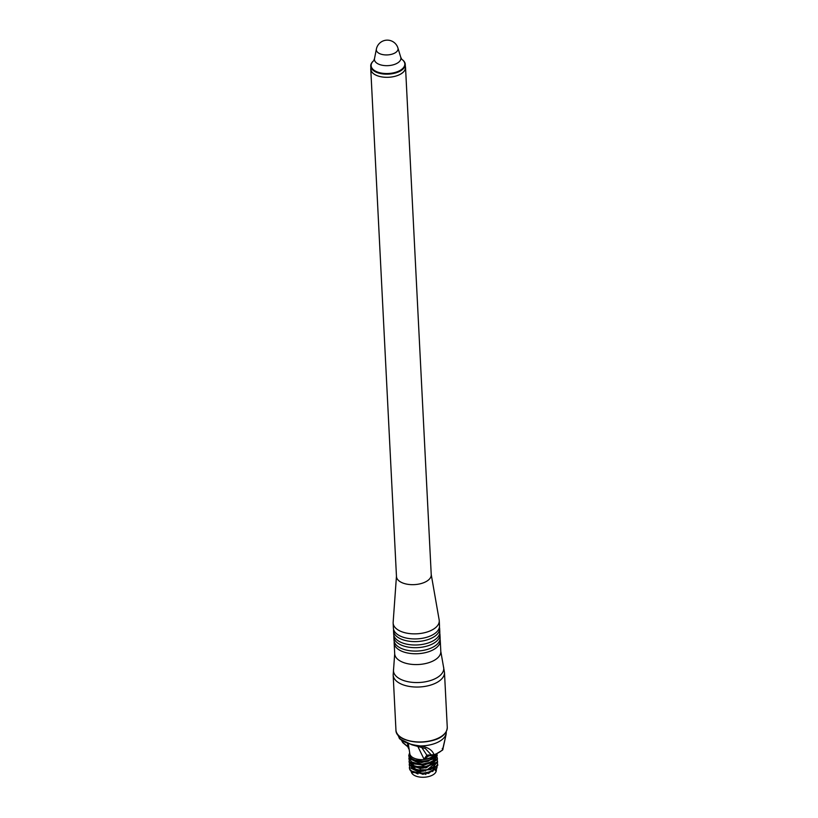 <?xml version="1.0" encoding="UTF-8"?>
<svg xmlns="http://www.w3.org/2000/svg" width="818" height="818" viewBox="0 0 818 818"><rect width="100%" height="100%" fill="white"/><g stroke="black" fill="none" stroke-linecap="round" stroke-linejoin="round"><path stroke-width="1.23" d="M405.36 66.37A17.403 8.988 177.1 0 1 405.534 67.413A17.403 8.988 177.1 0 1 399.562 74.663A17.403 8.988 177.1 0 1 377.446 75.777A17.403 8.988 177.1 0 1 376.341 75.328A17.403 8.988 177.1 0 1 370.769 69.172A17.403 8.988 177.1 0 1 370.84 68.119M405.534 67.413L431.239 574.768A17.403 8.988 177.1 0 1 421.025 583.582A17.403 8.988 177.1 0 1 402.037 582.692A17.403 8.988 177.1 0 1 396.474 576.537L370.769 69.172M431.219 574.481L439.174 619.983A23.088 11.922 177.1 0 1 439.256 620.729A23.088 11.922 177.1 0 1 416.802 633.807A23.088 11.922 177.1 0 1 393.141 623.071A23.088 11.922 177.1 0 1 393.151 622.314L396.454 576.25M439.256 620.729L439.511 625.801A23.088 11.922 177.1 0 1 436.301 632.314A23.088 11.922 177.1 0 1 397.241 634.287A23.088 11.922 177.1 0 1 393.397 628.142L393.141 623.071M393.611 629.471A23.088 11.922 -2.9 0 0 393.53 630.821A23.088 11.922 -2.9 0 0 408.458 641.118A23.088 11.922 -2.9 0 0 433.509 637.13A23.088 11.922 -2.9 0 0 439.644 628.48A23.088 11.922 -2.9 0 0 439.44 627.15M439.644 628.48L439.818 631.874A23.088 11.922 177.1 0 1 436.607 638.388A23.088 11.922 177.1 0 1 397.558 640.371A23.088 11.922 177.1 0 1 393.703 634.216L393.53 630.821M393.918 635.545A23.088 11.922 -2.9 0 0 393.836 636.895A23.088 11.922 -2.9 0 0 408.765 647.191A23.088 11.922 -2.9 0 0 433.826 643.204A23.088 11.922 -2.9 0 0 439.961 634.563A23.088 11.922 -2.9 0 0 439.747 633.224M439.961 634.563L440.125 637.958A23.088 11.922 177.1 0 1 436.924 644.461A23.088 11.922 177.1 0 1 433.99 646.598A23.088 11.922 177.1 0 1 397.865 646.445A23.088 11.922 177.1 0 1 394.01 640.289L393.836 636.895M394.225 641.629A23.088 11.922 -2.9 0 0 394.143 642.968A23.088 11.922 -2.9 0 0 409.072 653.265A23.088 11.922 -2.9 0 0 434.133 649.277A23.088 11.922 -2.9 0 0 440.268 640.637A23.088 11.922 -2.9 0 0 440.053 639.298M397.742 734.544A24.387 12.597 -2.9 0 0 398.57 736.333L399.389 738.46C403.54 742.345 410.544 744.84 420.38 745.934A24.387 12.597 -2.9 0 0 446.229 733.02A24.387 12.597 -2.9 0 0 446.25 732.069L446.229 731.619M420.38 745.934C427.773 747.09 432.313 750.014 434.021 754.687A22.679 11.708 -2.9 0 0 442.814 749.452L446.096 734.452L442.518 750.126A1.779 1.35 -137.4 0 0 442.528 750.126A1.779 1.35 -137.4 0 0 442.814 749.452L443.019 749.155M402.159 740.607L402.753 742.355L408.192 746.946L407.497 743.419M421.577 747.192L426.863 755.198L434.021 754.687A1.779 0.736 -108.9 0 1 433.693 755.433L432.517 755.668A1.779 1.462 -92 0 1 431.301 754.963L425.299 748.48M434.47 755.147A13.139 6.789 177.1 0 1 424.021 759.135L426.863 755.198A1.779 1.462 -118.3 0 0 428.571 756.036L424.021 759.135L417.742 746.241M406.658 745.464A1.779 0.532 130.4 0 0 406.689 745.883L408.192 746.946L409.102 749.053M399.368 738.439L400.513 739.206L399.501 738.286M402.139 740.781L402.793 742.662L406.689 745.883M401.556 740.382L402.793 742.662M428.571 756.036L429.695 755.73A1.779 1.401 -92.5 0 1 428.131 754.953M442.528 750.126L433.693 755.433A1.779 0.736 -108.9 0 1 433.56 755.443L432.886 755.587A1.779 1.462 -92 0 1 432.517 755.668L429.051 755.842M442.814 749.452L442.252 748.45M409.828 753.767L410.708 757.58L408.836 755.801A14.213 7.331 -2.9 0 0 428.479 761.129L436.7 754.216M410.81 756.998L410.708 757.58A13.609 7.025 177.1 0 0 425.248 760.893A13.609 7.025 177.1 0 0 436.454 754.329M408.785 755.484L409.665 752.734M436.965 754.084L437.241 755.403L432.16 761.855L421.659 764.298L408.939 758.358L409.194 756.855M437.047 756.936L437.395 758.439L427.538 766.609L415.033 766.517L409.092 761.394L409.368 759.85M437.201 759.973L437.548 761.476L427.313 769.738L416.812 769.953L409.245 764.431L409.521 762.897M437.354 763.01L437.702 764.513L431.147 771.65L421.607 773.419L409.399 767.468L409.675 765.934M409.419 767.744A14.213 7.331 -2.9 0 0 409.429 768.041A14.213 7.331 -2.9 0 0 412.517 772.315A14.213 7.331 -2.9 0 0 412.875 772.519L428.714 773.388L437.742 765.413L437.702 764.513M409.297 764.881L416.679 770.812L430.851 769.585L437.548 761.926M409.092 761.394L409.133 762.294L414.113 767.11L426.342 767.785L437.436 759.339L437.395 758.439M408.99 758.797L413.376 763.848L423.499 765.106L433.407 762.079L437.241 755.403M408.826 756.221L415.299 761.497L428.479 761.129M437.119 766.977L436.27 769.84L435.391 769.452L435.769 768.767M435.442 770.566L436.27 769.84L435.258 770.045L436.27 769.84M410.411 769.81L412.875 772.519M435.033 769.421L423.407 774.227L412.057 771.18M411.249 771.394L411.26 771.405A12.546 6.483 -2.9 0 0 411.771 773.061A12.546 6.483 -2.9 0 0 425.759 777.1A12.546 6.483 -2.9 0 0 436.321 770.137L436.311 769.789M435.258 770.045L435.391 769.452M411.321 767.754L420.329 771.701L433.857 767.969M434.879 766.374L423.254 771.19L411.904 768.143M434.726 763.337L423.1 768.153L411.74 765.106M411.362 765.065L420.37 768.675L435.462 762.683M411.014 761.67L423.305 765.587L435.309 759.646M434.573 760.3L422.937 765.116L411.587 762.059M426.393 761.558L412.252 759.779M411.076 759.012L421.567 762.621L433.254 758.981M423.601 774.217L423.581 774.033A0.706 0.603 -4.3 0 1 422.855 773.552L422.875 773.91M415.309 772.581A9.949 5.133 -2.9 0 0 418.008 773.951M432.579 771.548A9.949 5.133 -2.9 0 0 433.264 770.617M425.329 764.411A9.949 5.133 -2.9 0 0 424.757 764.39M425.237 773.756L425.841 774.482M410.697 755.587L410.554 757.683M401.965 59.448A17.29 8.926 177.1 0 1 402.159 59.581A17.29 8.926 177.1 0 1 405.258 64.346L405.421 67.485A17.29 8.926 177.1 0 1 400.83 73.957A17.29 8.926 177.1 0 1 395.943 76.043A17.29 8.926 177.1 0 1 395.84 76.074L395.943 76.043M381.3 76.81A17.29 8.926 177.1 0 1 381.188 76.79A17.29 8.926 177.1 0 1 370.891 69.233L370.738 66.094A17.29 8.926 177.1 0 1 373.345 61.033A17.29 8.926 177.1 0 1 373.519 60.89M405.258 64.346A17.29 8.926 177.1 0 1 400.667 70.818A17.29 8.926 177.1 0 1 381.904 73.804A17.29 8.926 177.1 0 1 370.738 66.094M394.695 653.786L393.591 669.114A25.174 12.996 -2.9 0 0 394.583 674.257A25.174 12.996 -2.9 0 0 424.286 681.977A25.174 12.996 -2.9 0 0 443.458 666.588L440.81 651.445A23.088 11.922 177.1 0 1 434.675 660.095A23.088 11.922 177.1 0 1 395.718 656.956A23.088 11.922 177.1 0 1 394.695 653.786L394.143 642.968M393.591 669.114L393.161 675.044A25.695 13.262 -2.9 0 0 419.491 686.987A25.695 13.262 -2.9 0 0 444.481 672.437L443.458 666.588M393.161 675.044L395.943 729.973A25.695 13.262 -2.9 0 0 422.282 741.916A25.695 13.262 -2.9 0 0 447.262 727.366L444.481 672.437M401.74 737.816A25.215 13.016 -2.9 0 0 442.303 735.76M408.274 743.705L409.838 753.869A13.098 6.759 -2.9 0 0 411.106 756.241A13.098 6.759 -2.9 0 0 423.305 759.595A13.098 6.759 -2.9 0 0 435.002 754.953M423.581 774.033L424.532 773.981A0.706 0.603 175.7 0 0 425.207 773.327L425.207 773.184M425.094 770.996L425.053 770.137M424.941 767.959L424.89 767.1M424.787 764.922L424.736 764.063M425.309 763.981L425.35 764.83M425.462 767.018L425.503 767.877M425.616 770.055L425.657 770.914M425.769 773.102L425.81 773.951M422.344 774.278L422.303 773.409M422.19 771.241L422.149 770.372M422.037 768.204L421.986 767.325M421.884 765.157L421.832 764.298M422.742 771.221L422.691 770.351L422.742 771.221M422.589 768.184L422.538 767.315L422.589 768.184M422.436 765.147L422.385 764.278L422.436 765.147M373.345 61.033L373.581 60.829A16.861 8.701 -2.9 0 0 377.834 72.148A16.861 8.701 -2.9 0 0 400.339 70.276A16.861 8.701 -2.9 0 0 401.904 59.397L402.159 59.581M376.372 49.131A10.89 5.624 -2.9 0 0 382.712 54.591A10.89 5.624 -2.9 0 0 395.176 52.833A10.89 5.624 -2.9 0 0 397.937 48.037A11.125 11.125 0 0 0 376.372 49.131L374.501 58.61A13.252 6.841 -2.9 0 0 382.221 65.256A13.252 6.841 -2.9 0 0 397.384 63.109A13.252 6.841 -2.9 0 0 400.759 57.28L401.781 59.315M440.81 651.445L440.268 640.637M395.943 729.973C395.258 745.842 446.342 747.028 447.262 727.366M446.076 734.584L446.229 733.02M397.722 734.523L399.695 738.848L411.873 744.809L425.442 748.542M408.008 747.223L409.184 749.595M408.939 758.358L408.98 759.257M409.245 764.431L409.286 765.331M409.399 767.509L409.429 768.041M437.548 761.476L437.589 762.376M411.209 770.587L411.249 771.292M413.509 763.01L413.53 763.531M413.632 766.037L413.652 766.548M413.755 769.063L413.775 769.574M435.411 770.597L436.229 769.891M374.501 58.61L373.683 60.736M397.937 48.037L400.759 57.28"/></g></svg>

